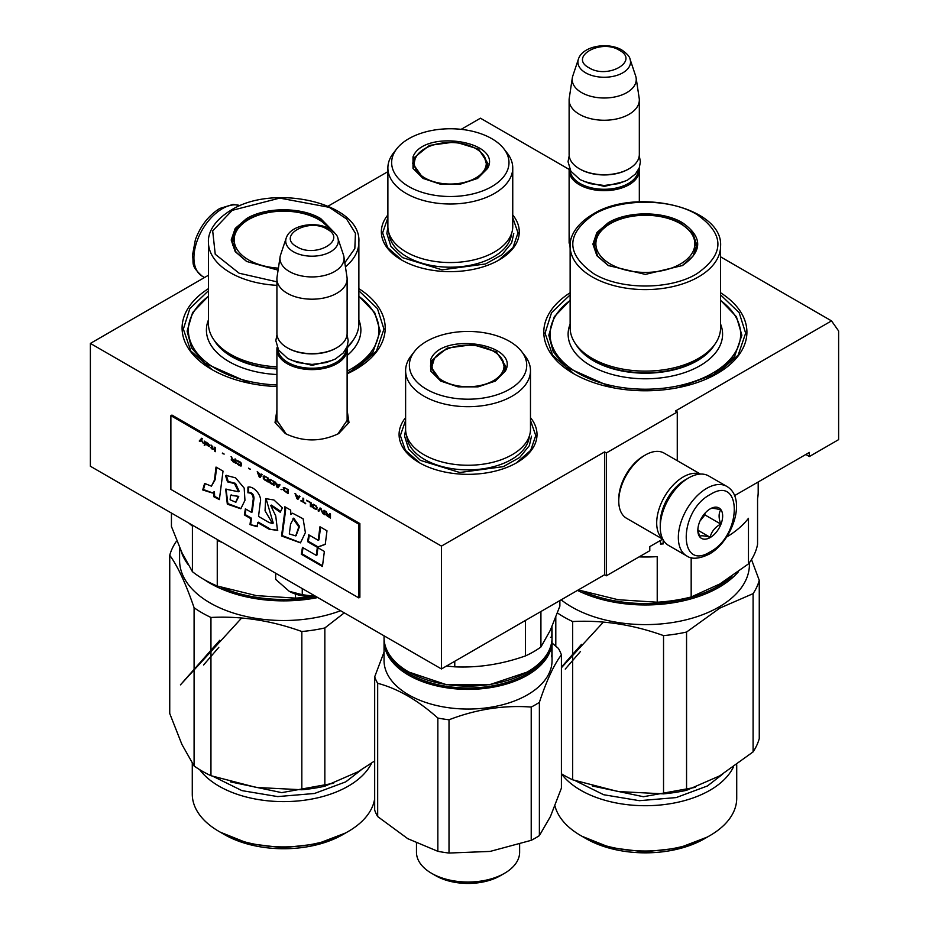 <?xml version="1.0" encoding="UTF-8"?>
<svg xmlns="http://www.w3.org/2000/svg" width="929" height="929" viewBox="0 0 929 929"><rect width="100%" height="100%" fill="white"/><g stroke="black" fill="none" stroke-linecap="round" stroke-linejoin="round"><path stroke-width="1.39" d="M347.121 410.107L348.99 422.556L338.713 433.564C320.911 442.007 303.109 442.007 285.319 433.564L275.03 422.556L276.912 410.107M720.579 256.834L831.525 320.888L675.499 410.978L677.264 412L606.347 452.946L604.57 451.924L441.449 546.101L90.38 343.416L208.421 275.263M569.152 169.415L480.456 118.204L461.167 129.34M387.881 171.656L328.158 206.133M570.127 248.589L569.117 231.17M512.75 214.936A68.955 39.808 180 0 1 499.07 259.981L499.07 259.981A68.955 39.808 180 0 1 401.56 259.981A68.955 39.808 180 0 1 387.881 214.936M530.482 417.62A68.955 39.808 180 0 1 516.803 462.677L516.803 462.677A68.955 39.808 180 0 1 419.281 462.677A68.955 39.808 180 0 1 405.613 417.62M720.579 292.763A101.551 58.632 180 0 1 717.165 373.609L717.165 373.609A101.551 58.632 180 0 1 573.541 373.609A101.551 58.632 180 0 1 570.127 292.763M358.873 288.675A101.551 58.632 180 0 1 355.459 369.521L355.459 369.521A101.551 58.632 180 0 1 347.121 373.83M276.912 386.557A101.551 58.632 180 0 1 211.835 369.521A101.551 58.632 180 0 1 208.421 288.675M831.525 320.888L838.62 330.979L838.62 439.638L809.368 456.534L809.368 452.435L734.537 495.633M441.449 546.101L441.449 668.95L90.38 466.253L90.38 343.416M441.449 668.95L604.57 574.761L604.57 451.924M604.57 574.761L606.347 575.794L606.347 452.946M677.264 460.703L677.264 412M606.347 575.794L649.789 550.711L649.789 546.612L662.702 539.157M570.127 246.44L569.117 239.38M286.237 434.075L276.761 420.187L276.912 418.317M347.121 418.317L347.272 420.187L337.808 434.064M809.368 456.534L805.815 454.49M358.873 290.777L377.464 308.614L383.944 329.087L376.431 351.081L355.006 369.777M212.288 369.777L190.863 351.081L183.35 329.087L189.83 308.614L208.421 290.777M530.482 420.431L535.754 435.55L530.714 450.333L516.361 462.932M419.734 462.932L405.381 450.333L400.341 435.55L405.613 420.431M512.75 217.746L518.022 232.854L512.982 247.648L498.629 260.236M402.002 260.236L387.648 247.648L382.609 232.854L387.881 217.746M720.579 294.876L739.17 312.701L745.65 333.174L738.137 355.168L716.712 373.864M573.994 373.864L552.569 355.168L545.056 333.174L551.536 312.701L570.127 294.876M726.757 486.378L708.676 475.938A40.121 23.167 120 0 0 688.621 477.924L687.193 478.749A38.112 22.006 120 0 0 660.252 525.419L660.252 527.057A40.121 23.167 120 0 0 668.555 545.428L686.647 555.867C691.71 559.513 699.235 558.933 709.21 554.137C732.551 541.363 747.334 498.095 726.757 486.378A40.121 23.167 120 0 0 706.702 488.364A40.121 23.167 120 0 0 680.492 523.724A40.121 23.167 120 0 0 686.647 555.867M687.193 478.749L688.621 477.924A40.121 23.167 120 0 0 660.252 527.057M710.244 551.838C742.271 535.116 742.271 474.243 710.244 494.507C678.228 511.229 678.228 572.101 710.244 551.838M710.244 537.508A17.558 10.138 120 0 0 722.657 516.001A17.558 10.138 120 0 0 710.244 508.837A17.558 10.138 120 0 0 697.842 530.343A17.558 10.138 120 0 0 710.244 537.508M697.865 529.298L699.479 536.335C700.838 535.383 704.379 535.696 710.116 537.287C711.475 531.609 715.016 527.196 720.753 524.049C718.558 518.057 718.558 513.331 720.753 509.87C715.016 508.279 711.475 507.966 710.116 508.918M720.753 524.049L704.925 514.91L704.925 513.296M699.967 521.088L704.925 514.91M710.116 537.287L697.958 530.262M699.978 521.064A15.05 8.686 120 0 0 703.288 515.328M686.113 479.399A35.105 20.264 120 0 0 685.068 479.968A35.105 20.264 120 0 0 660.252 522.969A35.105 20.264 120 0 0 660.264 524.153M700.083 474.104A37.613 21.715 120 0 0 683.303 476.902A37.613 21.715 120 0 0 656.698 522.969A37.613 21.715 120 0 0 662.667 538.901M700.443 474.08L664.154 453.131A37.613 21.715 120 0 0 645.353 454.989A37.613 21.715 120 0 0 645.353 455.001L643.576 456.023A35.105 20.264 120 0 0 618.76 499.012L618.76 501.056A37.613 21.715 120 0 0 626.552 518.277L662.83 539.226M643.576 456.023L645.353 455.001A37.613 21.715 120 0 0 618.76 501.056M639.117 168.23A35.105 20.264 180 0 1 639.326 170.413A35.105 20.264 180 0 1 617.657 189.133A35.105 20.264 180 0 1 579.394 184.743A35.105 20.264 -0 0 1 569.117 170.413A35.105 20.264 -0 0 1 569.314 168.23M638.316 169.937A34.106 19.683 180 0 1 616.995 187.844A34.106 19.683 180 0 1 580.102 183.512A34.106 19.683 -0 0 1 570.116 169.937M628.678 168.973A34.106 19.683 180 0 1 628.329 169.183A34.106 19.683 180 0 1 580.102 169.183L579.394 168.776L580.102 169.183M639.326 99.984L639.326 154.446A35.105 20.264 180 0 1 629.038 168.776A35.105 20.264 180 0 1 579.394 168.776L579.394 168.776A35.105 20.264 -0 0 1 569.117 154.446L569.117 99.984A35.105 20.264 -0 0 0 579.394 114.313A35.105 20.264 180 0 0 617.657 118.703A35.105 20.264 180 0 0 639.326 99.984A35.105 20.264 180 0 0 639.187 98.219L636.121 77.908A32.027 18.487 180 0 1 617.75 96.268A32.027 18.487 180 0 1 581.577 92.586A32.027 18.487 -0 0 1 572.31 77.908L569.245 98.219A35.105 20.264 -0 0 0 569.117 99.984M630.048 59.189C629.769 56.715 627.063 53.661 621.896 50.027C608.181 41.77 582.495 45.811 578.395 59.189A26.302 15.189 0 0 0 585.618 72.81A26.302 15.189 -0 0 0 616.554 75.481A26.302 15.189 -0 0 0 630.048 59.189L635.668 76.004A32.027 18.487 180 0 1 636.121 77.908M578.395 59.189L572.775 76.004A32.027 18.487 -0 0 0 572.31 77.908M346.912 347.167A35.105 20.264 180 0 1 347.121 349.35A35.105 20.264 180 0 1 325.452 368.07A35.105 20.264 180 0 1 287.189 363.68A35.105 20.264 -0 0 1 276.912 349.35A35.105 20.264 -0 0 1 277.109 347.167M346.111 348.874A34.106 19.683 180 0 1 324.79 366.792A34.106 19.683 180 0 1 287.897 362.449A34.106 19.683 -0 0 1 277.922 348.874M336.484 347.922A34.106 19.683 180 0 1 336.135 348.12A34.106 19.683 180 0 1 287.897 348.12L287.189 347.713L287.897 348.12M347.121 278.921L347.121 333.383A35.105 20.264 180 0 1 336.844 347.713A35.105 20.264 180 0 1 287.189 347.713L287.189 347.713A35.105 20.264 -0 0 1 276.912 333.383L276.912 278.921A35.105 20.264 -0 0 0 287.189 293.25A35.105 20.264 180 0 0 325.452 297.652A35.105 20.264 180 0 0 347.121 278.921A35.105 20.264 180 0 0 346.993 277.156L343.916 256.845A32.027 18.487 180 0 1 325.545 275.205A32.027 18.487 180 0 1 289.372 271.523A32.027 18.487 -0 0 1 280.105 256.845L277.039 277.156A35.105 20.264 -0 0 0 276.912 278.921M337.842 238.126C337.575 235.652 334.858 232.598 329.702 228.964C315.976 220.707 290.301 224.748 286.19 238.126A26.302 15.189 0 0 0 293.413 251.747A26.302 15.189 -0 0 0 324.349 254.418A26.302 15.189 -0 0 0 337.842 238.126L343.463 254.941A32.027 18.487 180 0 1 343.916 256.845M286.19 238.126L280.57 254.941A32.027 18.487 -0 0 0 280.105 256.845M275.658 573.228L275.658 579.348L289.244 591.308A32.596 18.824 0 0 0 315.999 596.523M289.244 591.308L302.273 594.711L315.848 596.43M302.273 588.591L302.273 594.711M608.263 222.705C627.574 210.964 663.132 210.964 682.443 222.705C702.777 236.976 702.777 251.26 682.443 265.531L645.353 274.403L608.263 265.531L596.894 255.707L592.899 244.118L596.894 232.529L608.263 222.705M608.623 265.74L597.719 256.172L593.898 244.931L597.811 233.562L608.971 223.935C627.911 212.416 662.795 212.416 681.735 223.935L692.895 233.562L696.808 244.931L692.988 256.16L682.107 265.729M696.018 244.664L696.634 247.393M594.072 247.393L594.688 244.664M696.773 273.8C724.887 254.093 724.957 234.34 696.971 214.541C670.227 198.156 620.735 198.121 593.933 214.425C565.819 234.143 565.749 253.896 593.736 273.695C620.479 290.08 669.972 290.115 696.773 273.8M570.127 246.162L570.127 327.682A75.226 43.431 180 0 0 616.566 367.803A75.226 43.431 180 0 0 698.55 358.385A75.226 43.431 0 0 0 720.579 327.682L720.579 246.162C723.389 207.283 635.715 186.95 592.679 214.309C573.588 225.91 569.686 238.846 570.127 246.162A75.226 43.431 0 0 0 616.566 286.295A75.226 43.431 0 0 0 698.55 276.877A75.226 43.431 0 0 0 720.579 246.162M691.176 557.679L691.176 596.975L719.824 583.981L748.472 563.891A112.839 65.146 0 0 0 757.565 544.289L757.565 498.699A112.839 65.146 -0 0 0 758.192 491.847L758.192 481.977M719.394 584.225A105.314 60.803 180 0 0 719.824 583.981A105.314 60.803 0 0 0 720.242 583.737M748.472 563.891L748.472 518.301A112.839 65.146 0 0 1 726.548 537.09M639.071 556.889A112.839 65.146 -0 0 0 657.221 556.634L657.221 602.224L618.099 599.716A105.314 60.803 180 0 1 616.601 599.484M578.395 589.88A112.839 65.146 180 0 0 578.964 590.112L618.099 599.716M691.176 596.975A112.839 65.146 180 0 1 657.221 602.224M663.167 539.842L663.167 543.314A111.84 64.566 180 0 1 660.507 543.535M663.318 540.121L663.167 543.314M660.507 540.423L660.507 544.115A112.839 65.146 180 0 0 663.318 543.883M720.579 300.439A95.281 55.008 -0 0 1 712.729 373.098A95.281 55.008 180 0 1 582.297 375.444A95.281 55.008 180 0 1 570.127 300.439M720.579 300.288L736.407 316.708L741.888 335.23L734.549 356.55L713.611 374.631L678.356 387.602M612.35 387.602L566.284 367.199L553.289 351.986L548.818 335.23L554.299 316.708L570.127 300.288M731.924 576.34A103.061 59.502 180 0 1 718.222 586.129A103.061 59.502 180 0 1 582.936 591.401M738.497 571.672A104.06 60.083 180 0 1 718.941 587.36A104.06 60.083 180 0 1 577.466 590.414M555.797 646.166L555.797 617.274M561.406 773.764A115.347 66.598 0 0 0 572.659 779.803L572.659 621.547C602.944 619.98 633.241 624.671 663.538 635.61A115.347 66.598 0 0 0 686.554 632.045L719.824 608.112L753.094 593.643L753.094 751.886L719.824 775.82L686.554 790.3L686.554 632.045M557.435 612.954A115.347 66.598 0 0 0 572.659 621.547M616.995 791.38A105.314 60.803 0 0 0 618.099 791.554L663.538 793.854L663.538 635.61M572.659 779.803L618.099 791.554M663.538 793.854A115.347 66.598 0 0 0 686.554 790.3M753.094 593.643A115.347 66.598 180 0 0 759.26 580.346L759.26 738.601A115.347 66.598 180 0 1 753.094 751.886M759.26 580.346L751.491 559.548M736.72 764.799L736.72 798.266A91.367 52.744 180 0 1 709.953 835.566L704.577 838.678L709.953 835.566A91.367 52.744 0 0 1 580.753 835.566A91.367 52.744 0 0 1 554.961 805.919M580.753 835.566L586.129 838.678A83.749 48.354 0 0 0 704.577 838.678M561.406 773.787A91.367 52.744 0 0 0 709.953 790.265A91.367 52.744 180 0 0 733.318 767.215M561.151 599.832A104.06 60.083 0 0 0 718.941 607.009A104.06 60.083 180 0 0 749.413 564.53L749.413 562.626M722.727 774.101L707.468 785.946L676.196 797.581L639.384 800.682L603.653 794.725L575.388 780.755M582.018 836.286L610.539 847.701L644.482 851.858L678.565 848.096L707.468 837.006M600.54 231.727A49.481 28.567 0 0 0 616.949 267.227A49.481 28.567 0 0 0 680.342 264.033A49.481 28.567 180 0 0 690.177 231.727A49.481 28.567 180 0 0 610.365 223.634A49.481 28.567 0 0 0 600.54 231.727C596.581 236.57 594.56 242.004 594.455 248.043A50.898 29.391 0 0 0 594.514 249.506M690.177 231.727C694.126 236.57 696.146 242.004 696.251 248.043A50.898 29.391 180 0 1 696.193 249.506M561.824 666.662L581.508 644.354M565.25 669.089L580.52 651.438M487.62 168.404L477.622 178.391L460.308 184.163L440.323 184.163L423.009 178.391L413.01 168.404L413.01 156.862C423.601 128.725 502.821 140.976 487.62 168.404M423.45 178.647L412.708 163.446L413.986 157.825L429.419 145.4L455.222 141.928L478.598 149.139L487.922 163.446L486.645 169.066L477.192 178.647M512.75 167.952A62.44 36.045 0 0 1 510.625 177.288A62.44 36.045 180 0 1 442.169 203.695A62.44 36.045 180 0 1 387.881 167.952L387.881 226.513A62.44 36.045 180 0 0 442.169 262.245A62.44 36.045 180 0 0 510.625 235.838A62.44 36.045 0 0 0 512.75 226.513L512.75 167.952A62.44 36.045 0 0 0 507.315 153.239L503.878 148.803A58.678 33.874 0 0 0 450.321 128.759A58.678 33.874 0 0 0 396.753 148.803A58.678 33.874 0 0 0 393.641 153.866A58.678 33.874 180 0 0 435.132 195.357A58.678 33.874 180 0 0 506.99 171.4A58.678 33.874 0 0 0 503.878 148.803M396.753 148.803L393.315 153.239A62.44 36.045 0 0 0 390.006 158.627A62.44 36.045 180 0 0 387.881 167.952M413.602 163.643L412.94 165.908M487.69 165.908L487.028 163.643M513.772 233.493L511.612 242.98L501.904 254.836L485.577 263.952L442.03 269.816L402.605 257.647L390.923 246.394L386.859 233.493L387.881 226.92M485.066 168.648A35.976 20.775 180 0 1 441.008 183.338A35.976 20.775 180 0 1 415.565 157.895A35.976 20.775 0 0 1 416.54 156.13A35.976 20.775 0 0 1 450.321 142.509A35.976 20.775 0 0 1 484.102 156.13A35.976 20.775 0 0 1 485.066 168.648M413.347 167.441A36.986 21.355 180 0 1 413.335 166.86L415.182 158.604L416.54 156.13M487.284 167.441A36.986 21.355 0 0 0 487.295 166.86L484.102 156.13M386.928 650.207A82.995 47.913 180 0 0 446.57 686.368A82.995 47.913 0 0 0 549.167 650.207M384.095 639.257A84.005 48.494 180 0 0 384.049 640.894A84.005 48.494 180 0 0 446.303 687.739A84.005 48.494 0 0 0 552.047 640.894A84.005 48.494 0 0 0 552 639.257M551.965 653.145L551.977 653.215A84.005 48.494 0 0 0 552.047 651.81L552.047 650.3A84.005 48.494 0 0 1 551.965 651.879L551.861 655.56A84.005 48.494 0 0 0 552.047 652.773L552.047 660.554A84.005 48.494 0 0 1 446.303 707.399A84.005 48.494 180 0 1 384.049 660.554L384.049 640.894M374.677 676.858L374.677 810.134A95.281 55.008 180 0 0 377.673 816.568L377.673 683.303A95.281 55.008 180 0 1 374.677 676.858L384.049 652.077M377.673 816.568L407.761 838.678L437.849 851.312A95.281 55.008 0 0 0 449.009 853.043L490.117 851.417A85.259 49.225 0 0 0 491.325 851.219M490.117 851.417L531.214 840.327L531.214 707.062C503.808 704.995 476.414 709.233 449.009 719.778A95.281 55.008 0 0 1 443.388 719.011A95.281 55.008 180 0 1 437.849 718.047L437.849 851.312M437.849 718.047C417.795 700.164 397.728 688.586 377.673 683.303M431.579 873.306L435.771 875.733A45.637 26.349 180 0 0 456.232 882.55A45.637 26.349 0 0 0 500.313 875.733L504.517 873.306A51.571 29.774 0 0 1 454.699 881.017A51.571 29.774 180 0 1 431.579 873.306A51.571 29.774 180 0 1 416.471 852.253L416.471 843.277M504.517 873.306A51.571 29.774 0 0 0 519.625 852.253L519.625 844.345M539.377 702.336L539.377 835.612L550.398 816.603L561.406 788.152L561.406 654.875C554.067 664.398 546.728 680.214 539.377 702.336A95.281 55.008 0 0 1 531.214 707.062M561.406 654.875A95.281 55.008 0 0 0 558.422 648.442L552.047 643.019M449.009 719.778L449.009 853.043M531.214 840.327A95.281 55.008 0 0 0 539.377 835.612M552.047 645.69L552.023 652.425M552 649.894L552.047 644.796A84.005 48.494 0 0 0 552.047 644.703L552.047 640.894M551.861 649.731L551.965 646.839A84.005 48.494 0 0 1 551.861 647.966L551.861 651.241M551.861 653.133L551.861 651.484M551.512 656.78L551.64 655.514M551.571 656.78L551.547 656.188M551.571 656.188L551.687 655.514M505.341 371.089L495.354 381.087L478.04 386.859L458.055 386.859L440.741 381.087L430.742 371.089L430.742 359.546C441.333 331.409 520.554 343.66 505.341 371.089M441.182 381.331L430.441 366.142L431.718 360.522L447.151 348.085L472.954 344.613L496.318 351.824L505.655 366.142L504.377 371.763L494.925 381.331M527.115 672.108L489.525 684.731L446.57 684.731L408.981 672.108M551.965 626.634L552.047 631.952A84.005 48.494 180 0 1 552.047 632.301L552.047 637.619A84.005 48.494 180 0 1 549.19 650.172A84.005 48.494 180 0 1 527.44 671.911A84.005 48.494 180 0 1 446.303 684.464A84.005 48.494 180 0 1 408.644 671.911A84.005 48.494 180 0 1 384.049 637.619L384.049 635.796M530.482 370.648A62.44 36.045 0 0 1 528.357 379.973A62.44 36.045 180 0 1 459.901 406.379A62.44 36.045 180 0 1 405.613 370.648L405.613 429.198A62.44 36.045 180 0 0 459.901 464.941A62.44 36.045 180 0 0 528.357 438.523A62.44 36.045 0 0 0 530.482 429.198L530.482 370.648A62.44 36.045 0 0 0 525.048 355.923L521.61 351.487A58.678 33.874 0 0 0 468.042 331.444A58.678 33.874 0 0 0 414.485 351.487A58.678 33.874 0 0 0 411.373 356.55A58.678 33.874 180 0 0 452.864 398.042A58.678 33.874 180 0 0 524.722 374.085A58.678 33.874 0 0 0 521.61 351.487M414.485 351.487L411.048 355.923A62.44 36.045 0 0 0 407.738 361.311A62.44 36.045 180 0 0 405.613 370.648M431.335 366.328L430.673 368.604M505.411 368.592L504.761 366.34M559.873 600.575L559.873 606.161L550.398 630.117L540.922 646.979A92.772 53.568 180 0 1 525.466 655.909C501.892 664.247 478.33 667.893 454.769 666.836A92.772 53.568 180 0 1 446.64 665.954M454.769 661.262L454.769 666.836M430.162 662.423L385.361 636.562M525.466 620.444L525.466 655.909M540.922 611.514L540.922 646.979M551.942 626.703A84.005 48.494 180 0 1 551.861 627.493L551.861 635.088A84.005 48.494 180 0 0 552.047 632.301M551.687 635.041L551.571 637.039L551.64 635.041M551.489 636.841L551.756 635.308L551.547 637.352L550.549 637.294M552.047 629.827A84.005 48.494 180 0 1 551.965 631.406L551.977 632.742A84.005 48.494 180 0 0 552.047 631.337L551.861 629.816M531.504 436.177L529.344 445.665L519.636 457.521L503.297 466.648L459.762 472.501L420.338 460.343L408.655 449.09L404.591 436.177L405.613 429.616M502.798 371.345A35.976 20.775 180 0 1 458.74 386.023A35.976 20.775 180 0 1 433.297 360.591A35.976 20.775 0 0 1 434.261 358.815A35.976 20.775 0 0 1 468.042 345.193A35.976 20.775 0 0 1 501.823 358.815A35.976 20.775 0 0 1 502.798 371.345M431.079 370.125A36.986 21.355 180 0 1 431.056 369.545L434.261 358.815M505.016 370.125A36.986 21.355 0 0 0 505.028 369.545L501.823 358.815M278.108 270.142L246.557 261.432L235.188 251.608L231.193 240.019L235.188 228.429L246.557 218.605C265.868 206.865 301.426 206.865 320.737 218.605L334.579 232.773M246.917 261.641L236.012 252.084L232.192 240.843L236.105 229.475L247.265 219.836C266.205 208.328 301.089 208.328 320.029 219.836L331.746 230.287M232.366 243.293L232.982 240.565M344.81 262.733L354.832 248.6L355.435 233.318L346.517 218.93L329.272 207.33L279.734 198.098L232.227 210.337L212.683 230.868L215.238 254.256L239.136 273.219L276.912 281.824M346.981 347.028A75.226 43.431 0 0 0 358.873 323.582L358.873 242.074C361.683 203.184 274.009 182.862 230.973 210.209C211.882 221.81 207.98 234.747 208.421 242.074A75.226 43.431 0 0 0 276.912 285.331M276.912 366.839A75.226 43.431 180 0 1 208.421 323.582L208.421 242.074M254.894 595.384A105.314 60.803 180 0 0 256.392 595.628L217.258 586.025L217.258 540.434A112.839 65.146 -0 0 0 222.356 542.455M188.901 523.143A112.839 65.146 -0 0 0 192.408 526.081L192.408 571.672L181.921 552.627L171.435 526.488L171.435 513.052M217.258 586.025A112.839 65.146 180 0 1 192.408 571.672M256.392 595.628L295.515 598.125L295.515 594.072M310.391 596.639A112.839 65.146 180 0 1 295.515 598.125M358.873 296.339A95.281 55.008 -0 0 1 351.023 369.01A95.281 55.008 180 0 1 347.121 371.135M276.912 384.978A95.281 55.008 180 0 1 196.623 352.521A95.281 55.008 180 0 1 208.421 296.339M358.873 296.2L374.701 312.608L380.182 331.13L372.843 352.463L351.905 370.543L347.121 373.121M250.644 383.514L204.577 363.1L191.583 347.899L187.112 331.13L192.593 312.608L208.421 296.2M315.5 596.546A103.061 59.502 180 0 1 221.23 587.314M317.776 597.544A104.06 60.083 180 0 1 204.415 579.731M187.855 564.251A104.06 60.083 180 0 1 180.969 550.549M176.951 541.096L175.906 541.967A115.347 66.598 0 0 0 169.74 555.252C177.869 566.493 185.986 583.981 194.091 607.729A115.347 66.598 0 0 0 210.953 617.46C241.238 615.892 271.535 620.572 301.832 631.523A115.347 66.598 0 0 0 324.848 627.958L344.287 612.85M169.74 555.252L169.74 713.507L181.921 744.466L194.091 765.972L194.091 607.729M194.091 765.972A115.347 66.598 0 0 0 210.953 775.703L210.953 617.46M255.289 787.293A105.314 60.803 0 0 0 256.392 787.467L301.832 789.766L301.832 631.523M210.953 775.703L256.392 787.467M301.832 789.766A115.347 66.598 0 0 0 324.848 786.201L324.848 627.958M324.848 786.201L358.118 771.72L374.677 760.944M374.677 798.638A91.367 52.744 180 0 1 348.247 831.467L342.871 834.579L348.247 831.467A91.367 52.744 0 0 1 219.047 831.467A91.367 52.744 0 0 1 192.28 794.179L192.28 763.336M219.047 831.467L224.423 834.579A83.749 48.354 0 0 0 342.871 834.579M199.677 769.665A91.367 52.744 0 0 0 348.247 786.166A91.367 52.744 180 0 0 371.612 763.115M179.587 547.413L179.587 560.431A104.06 60.083 0 0 0 234.143 613.279A104.06 60.083 0 0 0 340.595 610.725M361.021 770.013L345.762 781.858L314.49 793.482L277.678 796.594L241.946 790.625L213.682 776.667M220.312 832.187L248.821 843.613L282.776 847.759L316.859 843.996L345.762 832.907M328.46 227.64L329.33 228.755A49.481 28.567 180 0 0 328.46 227.64A49.481 28.567 180 0 0 248.658 219.534A49.481 28.567 0 0 0 238.823 227.64C234.874 232.471 232.854 237.905 232.749 243.944A50.898 29.391 0 0 0 232.807 245.407M238.823 227.64A49.481 28.567 0 0 0 278.41 268.144M241.679 617.994L180.435 684.87L219.801 640.255M203.544 665.001L218.814 647.339M201.837 438.314L199.607 440.787L200.246 441.159M201.105 440.241L203.219 443.284L201.477 439.847L202.476 438.674L201.721 438.244L199.247 440.996L199.99 441.426L201.465 440.032L202.917 442.703M330.457 513.958L329.714 513.528L329.714 515.363L327.612 514.143L325.742 511.24L326.857 513.888L325.87 514.097L326.369 515.34L330.457 518.057L330.457 513.958M324.755 514.759L324.755 510.671L324.012 510.242L324.012 514.329L324.755 514.759M323.025 513.76L321.039 508.523L320.052 507.954L318.066 510.904L318.81 511.333L320.54 508.755L323.025 513.76M314.107 508.616L316.708 509.498L317.079 507.629L316.208 505.991L313.479 504.25L312.121 504.761L312.492 507.071L314.107 508.616L316.928 509.313M310.379 506.468L311.122 506.897L311.122 502.798L306.663 500.22L310.379 502.891L310.379 506.468L311.122 506.491M295.759 493.926L295.016 493.496L297.001 498.745L298 499.314L299.974 496.365L299.231 495.935L298.743 496.69L296.258 495.262L295.759 493.926M283.496 487.458L283.496 490.338L288.083 493.589L288.083 489.49L283.496 487.458M282.137 489.548L281.022 489.513L282.137 489.548M278.05 487.795L280.024 484.845L279.281 484.415L278.793 485.17L276.308 483.742L275.077 481.988L277.051 487.226L278.05 487.795M269.991 479.318L269.131 479.945L269.503 482.256L274.078 485.507L274.078 481.408L269.991 479.318M264.045 475.88L263.174 476.507L263.546 478.818L268.133 482.07L268.133 477.982L264.045 475.88M250.296 469.157L248.554 468.158L250.296 469.157M215.482 451.668L215.482 447.581L214.738 447.151L214.738 451.239L215.482 451.668M207.179 442.878L205.82 441.995L206.192 444.561L209.652 446.652L206.807 444.84L209.78 445.328L207.179 442.878M300.973 500.592L305.676 503.75L303.69 502.171L303.69 498.513L302.947 498.083L302.947 501.741L300.973 500.592M257.228 471.688L259.214 476.925L260.201 477.494L262.187 474.545L261.444 474.115L260.944 474.87L257.228 471.688M212.753 446.698L211.022 445.003L212.137 448.08L210.767 447.65L212.137 449.137L213.74 449.369L212.753 448.44L212.753 446.698M236.918 460.563L240.878 463.641L240.506 465.336L236.79 462.932L237.406 464.07L241.25 465.94L241.621 464.07L240.75 462.433L236.918 460.563M235.06 458.88L235.06 460.714L232.947 459.495L231.089 456.592L232.204 459.24L231.216 459.797L235.803 463.408L235.803 459.309L235.06 458.88M224.156 454.06L222.414 453.062L224.156 454.06M204.821 441.426L204.206 441.066L204.821 445.525L204.821 441.426M214.436 480.096L211.417 486.169L204.612 483.417L202.719 489.943L212.381 492.997L213.716 492.01L213.937 496.818L219.372 499.605L223.03 471.119L216.016 467.066L214.436 480.096L215.145 479.689L211.417 486.169M225.573 475.683L227.5 481.861L234.48 483.556L238.509 491.755L225.712 489.153L227.315 504.157L240.785 508.767L244.954 500.359L244.188 488.097L235.594 477.854L226.072 475.393M269.108 522.551L258.541 516.443L260.19 502.833C262.628 495.552 253.489 485.67 247.927 487.133L247.927 492.811C251.26 492.765 253.036 494.785 253.269 498.873L251.504 512.39L245.372 508.848L244.373 514.921L250.76 518.603L249.994 524.606L257.147 526.731L257.67 522.597L269.108 529.205L277.481 530.401L275.739 515.92L270.699 505.504L280.244 512.251L282.381 507.873L273.927 499.976L265.671 498.641L265.044 510.787L272.522 523.457L269.108 522.551M284.843 511.101L281.533 535.987L300.473 542.861L305.386 532.596L303.109 518.8L292.589 513.203L290.87 514.585L290.661 510.114L284.843 506.758L284.843 511.101L285.551 510.695L282.242 535.58L300.636 542.757M307.615 541.688L317.346 547.309L325.255 544.359L326.985 530.807L319.959 526.755L318.229 540.295L308.742 534.825L307.615 541.688L308.323 541.282L318.055 546.902L325.278 544.208M322.444 566.469L324.36 551.431L317.346 547.39L316.29 555.391L302.459 547.413L301.333 554.288L322.444 566.469M170.878 415.681L170.878 489.397L358.826 597.904L358.826 524.2L170.878 415.681L171.946 415.077L359.883 523.584L358.826 524.2M327.484 516.338L330.457 517.639M326.857 513.888L326.334 511.577M329.714 515.363L330.062 513.737M324.012 514.329L324.755 514.352M324.372 510.439L324.372 514.132M320.54 508.755L322.63 513.133M318.066 510.904L319.007 511.031M320.203 508.035L318.426 510.695M313.479 508.163L314.455 508.407M312.992 507.71L313.839 507.966M312.492 507.071L313.34 507.501M312.249 506.584L312.841 506.862M312.121 504.761L312.469 505.864M310.379 502.891L310.739 506.259M306.663 500.743L310.739 502.694M298.743 496.69L299.393 496.028M297.547 498.652L298.197 499.012M295.573 493.822L297.361 498.536M283.252 487.667L284.344 490.767L288.083 493.183M281.022 489.513L281.975 489.653M277.608 487.133L278.247 487.504M275.623 482.302L277.411 487.017M278.665 485.449L277.55 487.156L276.436 484.16L278.665 485.449L279.443 484.508M271.105 483.788L274.078 485.101M270.49 483.347L271.465 483.591M269.991 482.883L270.838 483.138M269.503 482.256L270.351 482.685M269.247 481.756L269.851 482.046M269.131 479.945L269.48 481.048M265.16 480.351L268.133 481.663M264.544 479.91L265.52 480.154M264.045 479.457L264.893 479.712M263.546 478.818L264.405 479.248M263.302 478.33L263.906 478.609M263.174 476.507L263.534 477.611M248.554 468.588L250.296 469.18M214.738 451.239L215.482 451.262M215.087 447.348L215.087 451.041M208.793 445.455L209.64 445.363M208.05 445.119L209.141 445.258M208.293 446.222L209.513 446.431M206.064 442.843L206.412 444.027M300.973 501.033L305.676 503.332M302.947 501.741L303.307 498.281M257.786 472.002L259.574 476.716M260.944 474.87L261.606 474.208M259.76 476.832L260.399 477.204M212.137 449.137L212.753 449.079M212.137 446.512L212.486 448.231M236.79 460.923L237.789 461.098M240.75 465.998L241.482 465.754M240.263 465.893L241.11 465.801M239.636 465.626L240.611 465.684M238.521 464.976L239.996 465.417M237.905 464.535L238.881 464.767M237.406 464.07L238.254 464.326M236.918 463.432L237.766 463.873M240.878 463.641L241.238 464.732M240.506 462.816L241.11 463.014M240.135 462.421L240.866 462.607M239.636 462.05L240.495 462.212M238.521 461.399L239.996 461.841M238.033 461.202L238.881 461.202M237.661 461.167L238.381 461.005M235.06 460.714L235.409 459.089M232.819 461.69L235.803 462.99M231.333 460.134L232.041 460.459M232.204 459.24L231.669 456.929M222.414 453.503L224.156 454.095M204.206 445.165L204.821 445.107M204.554 441.275L204.554 444.956M216.631 467.415L215.145 479.689M213.937 496.818L214.645 496.411L219.465 498.885M213.716 492.01L214.425 491.604L214.645 496.411M202.719 489.943L203.428 489.537L212.578 492.881M205.042 483.939L203.428 489.537M226.293 475.311L228.209 481.443L235.536 483.37L239.194 491.325L238.509 491.755M227.5 481.861L228.209 481.443M226.049 488.979L227.86 503.576L241.052 508.581M265.984 498.478L273.231 523.05L272.522 523.457M270.699 505.504L271.407 505.097L280.663 511.403M269.108 529.205L277.783 530.215M257.67 522.597L258.39 522.191L269.816 528.787M249.994 524.606L257.228 526.139M250.76 518.603L251.469 518.196L250.702 524.2M244.373 514.921L245.082 514.515L251.469 518.196M245.953 509.185L245.082 514.515M251.504 512.39L252.212 511.984L253.977 498.455C253.896 494.437 252.107 492.416 248.635 492.405L247.927 492.811M248.635 487.144L248.635 492.405M285.551 507.164L285.551 510.695M290.87 514.585L292.589 513.214M281.533 535.987L282.242 535.58M317.346 547.309L318.055 546.902M309.322 535.162L308.323 541.282M318.229 540.295L318.937 539.888L320.575 527.115M301.333 554.288L302.053 553.87L322.549 565.703M303.051 547.75L302.053 553.87M316.29 555.391L316.998 554.985L317.95 547.738M359.883 523.584L359.883 597.289L358.826 597.904M330.062 515.676L329.714 517.186L326.613 514.62L327.345 514.19L330.062 515.676L329.714 517.186M313.34 504.714L316.313 506.166L316.557 508.581L315.593 508.86L313.236 507.327L313.34 504.714M298.79 496.667L297.501 498.676L296.688 495.505M284.344 487.98L287.7 489.386L287.7 492.428L284.239 490.593L284.344 487.98M279.025 485.252L277.55 487.156M270.351 479.887L273.695 481.303L273.695 484.346L270.246 482.499L270.351 479.887M264.405 476.461L267.749 477.866L267.749 480.92L264.289 479.074L264.405 476.461M206.807 443.354L208.537 443.923L208.793 445.026L206.679 443.981L207.933 443.226M261.003 474.847L259.714 476.856L258.901 473.685M235.409 461.028L235.06 462.537L231.96 459.971L232.68 459.541L235.409 461.028L235.06 462.537M230.949 495.122L238.765 496.388L236.036 501.974M293.018 518.556L298.824 526.894L295.712 535.882L289.314 533.931L290.591 524.061L293.727 518.15L299.544 526.406L296.049 535.65M326.741 514.422L327.345 514.19M326.985 514.399L327.716 514.318M327.356 514.527L329.714 515.885M312.992 504.923L313.584 504.598M313.236 504.795L313.956 504.633M313.607 504.842L314.455 504.83M314.107 505.039L315.442 505.411M315.094 505.608L315.941 505.782M315.593 505.98L316.313 506.166M315.965 506.375L316.557 506.572M316.336 507.199L316.684 508.302M296.386 495.68L298.964 496.76M298.615 496.969L297.501 498.676M283.995 488.178L284.599 487.853M284.239 488.062L284.971 487.899M284.611 488.097L285.458 488.097M285.11 488.306L287.7 489.386M287.34 489.583L287.34 492.637M269.991 480.096L270.594 479.77M270.246 479.979L270.966 479.817M270.618 480.014L271.465 480.014M271.105 480.223L273.695 481.303M273.335 481.501L273.335 484.555M264.045 476.658L264.649 476.345M264.289 476.542L265.02 476.38M264.672 476.589L265.52 476.577M265.16 476.786L267.749 477.866M267.389 478.075L267.389 481.117M258.599 473.86L261.177 474.951M260.828 475.149L259.714 476.856M232.076 459.774L232.68 459.541M232.331 459.75L233.051 459.669M232.703 459.878L235.06 461.237M238.045 496.806L235.711 502.206L230.125 499.779L230.543 495.296L238.765 496.388M603.385 622.093L561.406 667.742M204.519 277.516L202.243 276.203A40.121 23.167 -60 0 1 196.089 244.048A40.121 23.167 -60 0 1 222.298 208.7A40.121 23.167 -60 0 1 240.158 205.692M624.996 181.341L604.361 186.392L583.435 181.341M589.044 67.794C607.671 79.639 639.918 61.024 619.388 50.271C600.773 38.426 568.525 57.041 589.044 67.794M332.803 360.278L312.156 365.329L291.23 360.278M296.839 246.731C315.465 258.587 347.713 239.961 327.194 229.208C308.567 217.363 276.319 235.978 296.839 246.731M576.061 344.589A73.217 42.269 180 0 0 697.122 360.812A73.217 42.269 0 0 0 714.645 344.589M570.127 324.105A77.235 44.592 180 0 0 607.856 373.179A77.235 44.592 180 0 0 699.967 365.736A77.235 44.592 0 0 0 720.579 324.105M577.641 346.587A73.217 42.269 180 0 0 697.122 360.406A73.217 42.269 0 0 0 713.077 346.587M592.307 785.992L643.414 796.722L695.333 787.351M511.612 233.388A61.36 35.418 0 0 1 509.58 240.936A61.36 35.418 180 0 1 443.69 266.995A61.36 35.418 180 0 1 389.019 233.388M529.333 436.073A61.36 35.418 0 0 1 527.312 443.632A61.36 35.418 180 0 1 461.423 469.679A61.36 35.418 180 0 1 406.751 436.073M347.04 347.98A73.217 42.269 0 0 0 352.939 340.49M347.121 355.505A77.235 44.592 0 0 0 358.873 320.006M346.993 347.62A73.217 42.269 0 0 0 351.359 342.499M345.425 266.844A75.226 43.431 0 0 0 358.873 242.074M276.912 368.511A73.217 42.269 180 0 1 215.923 342.499M276.912 368.929A73.217 42.269 180 0 1 214.355 340.49M276.912 374.526A77.235 44.592 180 0 1 208.421 320.006M230.589 781.904L281.708 792.634L333.627 783.252M253.269 498.873L253.977 498.455M283.96 520.577L284.669 520.17M202.243 276.203C189.76 265.079 194.231 263.267 192.466 255.405L195.404 239.67C200.583 225.735 208.711 215.331 219.79 208.456L233.156 204.392L240.216 205.669M639.326 201.814L639.326 170.413M569.117 243.119L569.117 170.413M628.329 169.183L629.038 168.776M347.121 422.056L347.121 349.35M276.912 422.056L276.912 349.35M336.135 348.12L336.844 347.713M347.051 334.672L348.201 340.722L347.063 346.819L343.219 352.985L335.299 359.047L326.23 362.589L312.039 364.423L297.71 362.565L287.793 358.536L278.63 350.105L275.832 340.629L276.981 334.672M639.257 155.735L640.406 161.785L639.257 167.882L635.424 174.048L627.505 180.11L618.435 183.652L604.245 185.475L589.903 183.628L579.998 179.587L570.836 171.168L568.037 161.692L569.187 155.735M551.977 650.056L550.978 650.033M409.352 672.317L408.644 671.911M526.731 672.317L527.44 671.911M235.711 502.206L236.43 501.799M231.263 494.89L230.543 495.296M296.421 535.476L295.712 535.882"/></g></svg>
